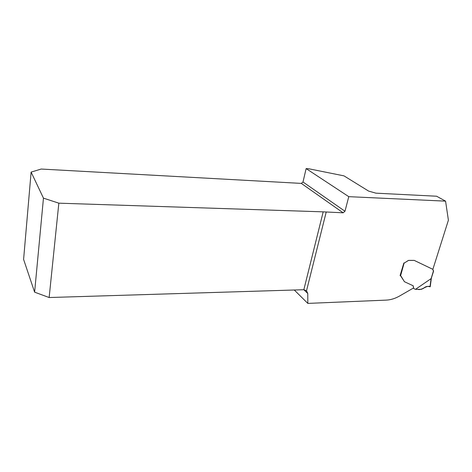 <?xml version="1.0" encoding="UTF-8"?>
<svg xmlns="http://www.w3.org/2000/svg" width="472" height="472" viewBox="0 0 472 472"><rect width="100%" height="100%" fill="white"/><g stroke="black" fill="none" stroke-linecap="round" stroke-linejoin="round"><path stroke-width="0.71" d="M31.117 172.103L43.459 198.14L34.615 292.162L23.6 259.411L31.117 172.103L41.182 169.047L301.325 183.401L303 181.997L344.979 211.249L348.773 196.665L445.568 201.143L448.4 220.188L432.865 269.335L414.239 260.408L408.534 260.42L404.368 262.981L408.486 260.385L414.192 260.379L432.759 269.276L433.591 271.099L433.107 270.609M323.19 211.845L58.841 203.172L49.147 297.531L303.844 289.714L323.19 211.845L343.132 212.807L344.979 211.249M445.568 201.143L436.6 196.222L375.913 193.166L368.638 191.101L343.988 175.867L308.806 168.781L306.127 168.598L303 181.997M43.459 198.14L58.841 203.172M49.147 297.531L34.615 292.162M413.218 285.82L413.56 287.961L399.695 295.944C395.212 298.505 390.769 299.891 386.361 300.109L307.827 303.402L307.773 293.495L306.517 290.776L326.158 212.252M404.138 262.981L400.581 275.766L404.539 281.825M404.398 281.678L400.899 275.955M404.368 262.981L403.873 262.987L400.091 275.542L400.581 275.766M306.127 168.598L348.773 196.665M294.286 290.009L307.827 303.402M306.517 290.776L303.844 289.714L307.773 293.495M404.439 281.713L413.041 285.713L413.826 288.61L415.484 289.342L431.113 278.616L433.408 271.129M417.749 289.336C421.885 290.77 426.836 284.722 430.228 286.722L428.487 286.486C426.776 286.203 425.13 286.823 423.543 288.333L421.201 289.365L415.484 289.342M343.132 212.807L301.325 183.401M429.998 286.787L431.083 278.627M431.502 277.63L433.591 271.087M431.319 278.515L430.216 286.787M431.514 277.613L431.314 278.539"/></g></svg>
